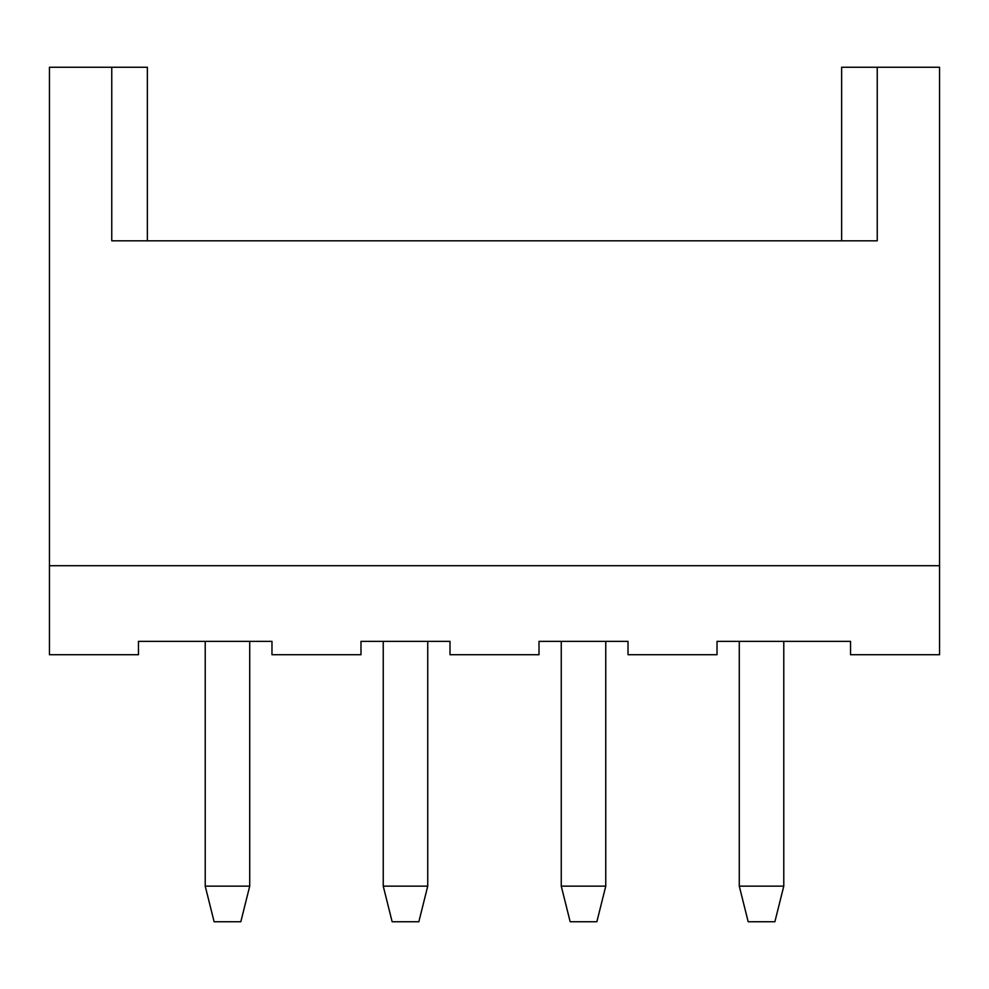 <?xml version="1.0" encoding="UTF-8"?>
<svg xmlns="http://www.w3.org/2000/svg" width="989" height="989" viewBox="0 0 989 989"><rect width="100%" height="100%" fill="white"/><g stroke="black" fill="none" stroke-linecap="round" stroke-linejoin="round"><path stroke-width="1.48" d="M49.45 565.708L939.55 565.708L939.55 654.718L850.54 654.718L850.54 641.366L717.025 641.366L717.025 654.718L628.015 654.718L628.015 641.366L539.005 641.366L539.005 654.718L449.995 654.718L449.995 641.366L360.985 641.366L360.985 654.718L271.975 654.718L271.975 641.366L138.46 641.366L138.46 654.718L49.45 654.718L49.45 67.252L147.361 67.252L147.361 240.822M939.55 565.708L939.55 67.252L877.243 67.252L877.243 240.822L111.757 240.822L111.757 67.252M205.218 886.144L214.119 921.748L240.822 921.748L249.723 886.144L205.218 886.144L205.218 641.366M249.723 886.144L249.723 641.366M877.243 67.252L841.639 67.252L841.639 240.822M427.743 886.144L383.238 886.144L392.139 921.748L418.842 921.748L427.743 886.144L427.743 641.366M383.238 886.144L383.238 641.366M561.258 886.144L570.159 921.748L596.862 921.748L605.763 886.144L561.258 886.144L561.258 641.366M605.763 886.144L605.763 641.366M739.278 886.144L748.179 921.748L774.881 921.748L783.783 886.144L739.278 886.144L739.278 641.366M783.783 886.144L783.783 641.366"/></g></svg>
